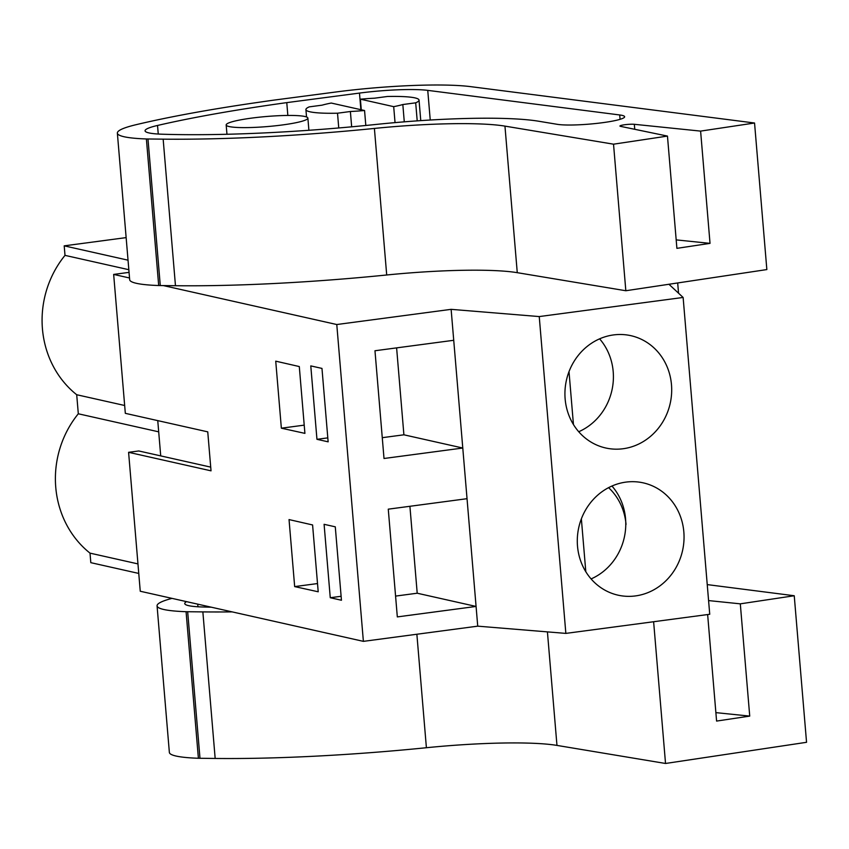 <?xml version="1.0" encoding="UTF-8"?>
<svg xmlns="http://www.w3.org/2000/svg" width="849" height="849" viewBox="0 0 849 849"><rect width="100%" height="100%" fill="white"/><g stroke="black" fill="none" stroke-linecap="round" stroke-linejoin="round"><path stroke-width="1.27" d="M129.059 272.37L113.66 274.418L129.526 277.984M163.348 285.582L336.777 324.53L451.127 309.344L539.242 316.571L683.127 297.458L668.927 284.266M126.14 237.614L64.206 245.849L65.002 255.369A96.107 88.795 102.7 0 0 76.707 394.732L78.31 413.781A96.107 88.795 102.7 0 0 90.015 553.134L90.811 562.664L138.769 573.436M128.04 260.176L64.206 245.849M210.711 467.12L138.79 450.968L128.592 452.315L140.255 591.244L363.383 641.356L477.732 626.159L565.848 633.396L709.732 614.273L683.127 297.458M157.755 420.626L160.716 455.892M113.66 274.418L125.323 413.336L207.75 431.854L211.03 470.834L128.592 452.315M336.777 324.53L363.383 641.356M341.447 600.243L330.261 597.728L324.095 524.311L335.281 526.826L341.447 600.243M289.042 519.577L312.591 524.958L318.205 591.785L294.667 586.595L289.042 519.577M316.953 439.315L310.787 365.898L321.973 368.413L328.139 441.83L316.953 439.315L327.81 437.872M304.908 433.372L281.359 428.183L275.734 361.165L299.294 366.556L304.908 433.372M451.127 309.344L453.727 340.29L374.971 350.754L384.013 458.492L462.779 448.028L467.035 498.692L388.269 509.167L397.321 616.905L476.077 606.441L477.732 626.159M467.035 498.692L476.077 606.441L417.209 593.218L395.57 596.094M539.242 316.571L565.848 633.396M453.727 340.29L462.779 448.028L403.901 434.805L382.273 437.681M683.838 531.952A57.552 53.169 -77.3 0 1 618.061 595.17A57.552 53.169 -77.3 0 1 577.5 546.077A57.552 53.169 -77.3 0 1 643.277 482.869A57.552 53.169 -77.3 0 1 683.838 531.952M565.137 398.892A57.552 53.169 -77.3 0 1 630.924 335.684A57.552 53.169 -77.3 0 1 671.485 384.767A57.552 53.169 -77.3 0 1 605.698 447.985A57.552 53.169 -77.3 0 1 565.137 398.892M677.682 282.95L678.542 293.202M65.002 255.369L128.836 269.706M306.531 116.971L305.916 109.595A56.756 7.004 175.2 0 0 337.52 113.214L350.382 111.506A47.3 5.837 175.2 0 0 364.561 110.519L365.813 125.482M350.382 111.506L351.666 126.819M305.916 109.595A56.756 7.004 175.2 0 1 309.259 106.868L322.121 105.159A47.3 5.837 175.2 0 1 331.259 103.047L364.561 110.519M404.283 121.842L402.829 104.533A47.3 5.837 175.2 0 1 393.692 106.656L360.39 99.174L361.281 109.786M360.39 99.174A47.3 5.837 175.2 0 1 374.568 98.187L387.441 96.478A56.756 7.004 175.2 0 1 419.035 100.097A56.756 7.004 175.2 0 1 415.692 102.825L417.209 120.866M393.692 106.656L395.04 122.617M282.335 124.962A40.996 5.052 175.2 0 1 226.174 124.962A40.996 5.052 175.2 0 1 251.718 118.096A40.996 5.052 175.2 0 1 307.879 118.096A40.996 5.052 175.2 0 1 282.335 124.962M78.31 413.781L158.689 431.833M76.707 394.732L124.665 405.493M281.359 428.183L304.207 425.147M396.61 347.878L403.901 434.805M337.52 113.214L338.751 127.966M402.829 104.533L415.692 102.825M137.963 563.906L90.015 553.134M294.667 586.595L317.515 583.56M330.261 597.728L341.107 596.285M409.908 506.291L417.209 593.218M578.731 431.738A57.552 53.169 102.7 0 0 613.201 371.671A57.552 53.169 102.7 0 0 599.606 338.836M573.446 424.532L569.01 371.639M591.095 578.922A57.552 53.169 102.7 0 0 625.564 518.856A57.552 53.169 102.7 0 0 611.959 486.021M585.81 571.717L581.363 518.824L585.81 571.717M626.031 524.47A57.552 53.169 102.7 0 0 608.574 487.644M625.83 290.74L766.849 269.568L754.549 123.009L470.633 86.64A110.37 13.616 -4.8 0 0 335.833 92L275.787 99.874A100.904 12.448 -4.8 0 0 267.286 101.052L256.494 102.612A362.64 44.721 -4.8 0 0 136.01 124.707A85.144 10.496 -4.8 0 0 119.093 130.65A92.902 11.462 -4.8 0 0 117.364 133.123A92.902 11.462 -4.8 0 0 146.389 138.96A110.37 13.616 -4.8 0 0 147.981 138.981L163.157 139.151A283.799 35 -4.8 0 0 374.398 128.432A126.13 15.558 -4.8 0 1 504.953 126.119L613.53 144.181L625.83 290.74L517.264 272.678A126.13 15.558 -4.8 0 0 386.709 274.991L374.398 128.432M117.364 133.123L129.674 279.682A92.902 11.462 -4.8 0 0 158.689 285.529L146.389 138.96M158.689 285.529A110.37 13.616 -4.8 0 0 160.281 285.551L175.467 285.72A283.799 35 -4.8 0 0 386.709 274.991M754.549 123.009L700.605 131.107L710.029 243.366L676.897 248.343L667.463 136.084L613.53 144.181M667.463 136.084L620.577 126.363A7.885 0.976 -4.8 0 1 619.94 126.045A7.885 0.976 -4.8 0 1 625.48 124.644A7.885 0.976 -4.8 0 1 634.33 124.304L700.605 131.107M676.186 239.885L710.029 243.366M427.747 90.365A55.896 6.898 -4.8 0 0 359.477 93.082L286.771 102.623A362.64 44.721 -4.8 0 0 157.532 125.461A53.752 6.633 -4.8 0 0 145.062 130.831A53.752 6.633 -4.8 0 0 162.233 134.216A253.32 31.243 -4.8 0 0 376.16 124.432A153.446 18.922 -4.8 0 1 538.701 121.237L557.294 124.325A35.658 4.394 -4.8 0 0 597.42 123.328A35.658 4.394 -4.8 0 0 624.631 116.748A35.658 4.394 -4.8 0 0 619.717 114.965L427.747 90.365L430.241 120.017M286.771 102.623L287.843 115.443M172.007 598.375A85.144 10.496 -4.8 0 0 158.784 603.384A92.902 11.462 -4.8 0 0 157.065 605.857A92.902 11.462 -4.8 0 0 186.08 611.704A110.37 13.616 -4.8 0 0 187.671 611.726L202.858 611.896A283.799 35 -4.8 0 0 232.148 611.885M157.065 605.857L169.365 752.416A92.902 11.462 -4.8 0 0 198.39 758.263L186.08 611.704M198.39 758.263A110.37 13.616 -4.8 0 0 199.982 758.284L215.168 758.454A283.799 35 -4.8 0 0 426.4 747.725L416.87 634.245M707.238 584.6L794.24 595.743L806.55 742.302L665.531 763.474L556.965 745.411A126.13 15.558 -4.8 0 0 426.4 747.725M665.531 763.474L653.624 621.733M794.24 595.743L740.307 603.841L749.731 716.1L716.588 721.077L707.641 614.549M715.877 712.629L749.731 716.1M740.307 603.841L708.586 600.583M186.557 601.633A53.752 6.633 -4.8 0 0 184.753 603.565A53.752 6.633 -4.8 0 0 201.924 606.961A253.32 31.243 -4.8 0 0 211.359 607.205M160.281 285.551L147.981 138.981M175.467 285.72L163.157 139.151M517.264 272.678L504.953 126.119M634.744 129.303L634.33 124.304M620.078 119.327L619.717 114.965M360.878 109.701L359.477 93.082M158.254 134.036L157.532 125.461M199.982 758.284L187.671 611.726M215.168 758.454L202.858 611.896M556.965 745.411L547.425 631.879M197.955 606.78L197.732 604.148M226.174 124.962L226.959 134.269M307.879 118.096L308.898 130.29M420.764 120.622L419.035 100.097"/></g></svg>
